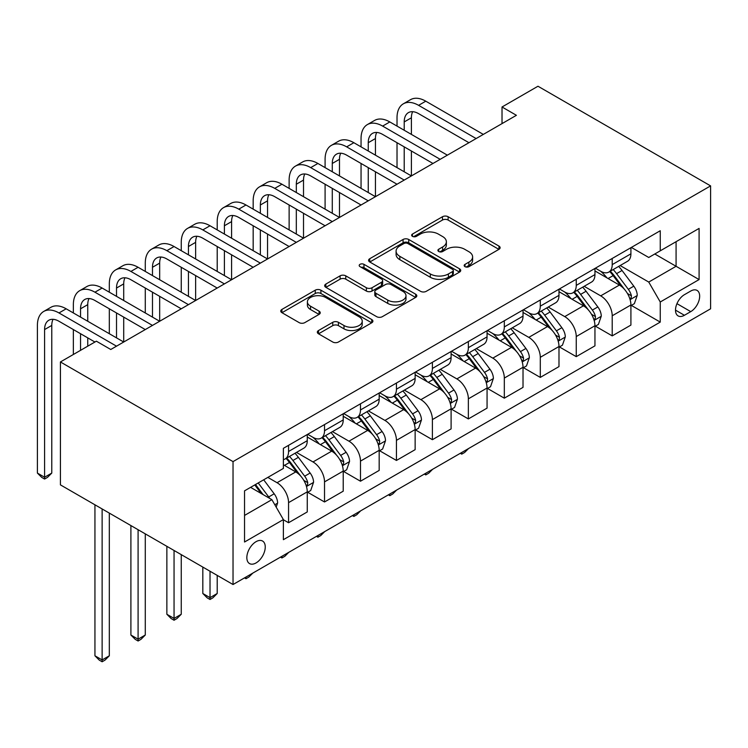 <?xml version="1.0" encoding="UTF-8"?>
<svg xmlns="http://www.w3.org/2000/svg" width="748" height="748" viewBox="0 0 748 748"><rect width="100%" height="100%" fill="white"/><g stroke="black" fill="none" stroke-linecap="round" stroke-linejoin="round"><path stroke-width="1.12" d="M464.994 266.662A2.796 1.618 0 0 0 468.949 266.662L498.953 249.336A3.992 2.309 0 0 0 500.122 247.71A3.992 2.309 0 0 0 498.953 246.083L448.117 216.733A3.992 2.309 0 0 0 442.47 216.733L412.466 234.059A2.796 1.618 0 0 0 411.652 235.199A2.796 1.618 0 0 0 412.466 236.34A2.796 1.618 0 0 0 416.421 236.34L420.301 234.096A12.781 7.377 0 0 1 438.375 234.096L442.61 236.546A12.781 7.377 0 0 1 446.36 241.763A12.781 7.377 0 0 1 442.61 246.98L438.73 249.215A2.796 1.618 0 0 0 437.907 250.356A2.796 1.618 0 0 0 438.73 251.506A2.796 1.618 0 0 0 442.685 251.506L446.565 249.262A12.781 7.377 0 0 1 464.639 249.262L468.874 251.702A12.781 7.377 0 0 1 472.614 256.919A12.781 7.377 0 0 1 468.874 262.137L464.994 264.381A2.796 1.618 0 0 0 464.171 265.521A2.796 1.618 0 0 0 464.994 266.662L464.994 264.381M256.05 562.935A13.015 7.517 120 0 0 264.549 551.463A13.015 7.517 120 0 0 262.557 541.028A13.015 7.517 120 0 0 256.05 541.674A13.015 7.517 120 0 0 247.541 553.146A13.015 7.517 120 0 0 249.533 563.581A13.015 7.517 120 0 0 256.05 562.935M318.498 330.532A3.992 2.309 0 0 0 317.33 332.159A3.992 2.309 0 0 0 318.498 333.795L332.767 342.023A3.992 2.309 0 0 0 338.414 342.023L371.728 322.79A3.992 2.309 0 0 0 372.906 321.154A3.992 2.309 0 0 0 371.728 319.527L320.901 290.177A3.992 2.309 0 0 0 315.254 290.177L281.931 309.42A3.992 2.309 0 0 0 280.762 311.046A3.992 2.309 0 0 0 281.931 312.683L299.163 322.622A3.992 2.309 0 0 0 304.81 322.622L319.069 314.394A3.992 2.309 0 0 0 320.238 312.757A3.992 2.309 0 0 0 319.069 311.131L310.523 306.203A10.687 6.171 0 0 1 307.4 301.837A10.687 6.171 0 0 1 313.992 296.143A10.687 6.171 0 0 1 325.632 297.48L359.096 316.797A10.687 6.171 0 0 1 362.228 321.154A10.687 6.171 0 0 1 355.627 326.857A10.687 6.171 0 0 1 343.986 325.52L338.414 322.304A3.992 2.309 0 0 0 332.767 322.304L318.498 330.532L318.498 333.795M710.6 185.887L537.98 86.235L502.02 106.992L516.41 115.304L110.76 349.494L96.38 341.191L60.42 361.957L233.03 461.61L710.6 185.887L710.6 308.802L233.03 584.525L233.03 461.61M420.582 291.327A3.992 2.309 0 0 0 426.229 291.327L459.553 272.085A3.992 2.309 0 0 0 460.721 270.458A3.992 2.309 0 0 0 459.553 268.822L408.726 239.482A3.992 2.309 0 0 0 403.079 239.482L369.755 258.714A3.992 2.309 0 0 0 368.586 260.341A3.992 2.309 0 0 0 369.755 261.978L420.582 291.327M361.134 267.27A2.796 1.618 0 0 1 363.967 267.662L363.967 264.343L415.645 294.179A3.992 2.309 0 0 1 416.814 295.806A3.992 2.309 0 0 1 415.645 297.433L382.322 316.675A3.992 2.309 0 0 1 376.674 316.675L325.848 287.326L325.848 284.072A3.992 2.309 0 0 0 324.679 285.699A3.992 2.309 0 0 0 325.848 287.326M325.848 284.072L340.106 275.834A3.992 2.309 0 0 1 345.754 275.834L366.37 287.737A3.992 2.309 0 0 0 372.018 287.737L381.471 282.276A3.992 2.309 0 0 0 382.649 280.64A3.992 2.309 0 0 0 381.471 279.013L360.012 266.625A2.796 1.618 0 0 1 359.199 265.484A2.796 1.618 0 0 1 360.919 263.988A2.796 1.618 0 0 1 363.967 264.343M690.75 291.037L684.42 294.684A12.613 7.284 120 0 0 676.183 305.801A12.613 7.284 120 0 0 678.118 315.908A12.613 7.284 120 0 0 684.42 315.282L690.75 311.626A12.613 7.284 120 0 0 698.987 300.518A12.613 7.284 120 0 0 697.052 290.411A12.613 7.284 120 0 0 690.75 291.037M631.34 247.429L648.75 257.48L660.25 250.832L660.25 230.739L283.38 448.323L283.38 468.426L244.54 490.847L244.54 542.01L283.38 519.58L283.38 539.682L660.25 322.098L660.25 301.996L648.75 282.061L620.139 265.549M660.25 250.832L699.09 228.411L699.09 279.574L660.25 301.996M60.42 361.957L60.42 484.872L233.03 584.525M502.02 106.992L502.02 123.607M654.79 253.993L676.08 266.288L676.08 241.698L699.09 228.411M648.75 282.061L676.08 266.288L699.09 279.574M244.54 515.428L271.87 499.655L250.58 487.359M283.38 519.748L288.56 522.74L288.56 502.637A16.278 9.397 -120 0 0 277.05 482.712L267.84 477.392M288.56 522.74L307.26 511.941L307.26 491.847A16.278 9.397 -120 0 0 295.75 471.913L283.38 464.77M307.69 492.259L324.52 501.973L324.52 481.88A16.278 9.397 -120 0 0 313.01 461.946L296.489 452.409M324.52 501.973L343.22 491.184L343.22 471.081A16.278 9.397 -120 0 0 331.71 451.147L307.26 437.028M343.65 471.502L360.48 481.216L360.48 461.114A16.278 9.397 -120 0 0 348.97 441.189L332.449 431.643M360.48 481.216L379.18 470.417L379.18 450.324A16.278 9.397 -120 0 0 367.67 430.39L343.22 416.271M379.61 450.735L396.44 460.45L396.44 440.357A16.278 9.397 -120 0 0 384.93 420.423L368.409 410.886M396.44 460.45L415.14 449.66L415.14 429.558A16.278 9.397 -120 0 0 403.63 409.624L379.18 395.505M415.57 429.978L432.4 439.693L432.4 419.591A16.278 9.397 -120 0 0 420.89 399.656L404.369 390.119M432.4 439.693L451.1 428.894L451.1 408.801A16.278 9.397 -120 0 0 439.59 388.866L415.14 374.748M451.53 409.212L468.36 418.927L468.36 398.834A16.278 9.397 -120 0 0 456.86 378.899L440.329 369.362M468.36 418.927L487.06 408.127L487.06 388.034A16.278 9.397 -120 0 0 475.56 368.1L451.1 353.982M487.49 388.446L504.32 398.17L504.32 378.067A16.278 9.397 -120 0 0 492.82 358.133L476.298 348.596M504.32 398.17L523.02 387.371L523.02 367.268A16.278 9.397 -120 0 0 511.52 347.343L487.06 333.225M523.46 367.689L540.29 377.403L540.29 357.31A16.278 9.397 -120 0 0 528.78 337.376L512.258 327.839M540.29 377.403L558.99 366.604L558.99 346.511A16.278 9.397 -120 0 0 547.48 326.577L523.02 312.458M559.42 346.922L576.25 356.646L576.25 336.544A16.278 9.397 -120 0 0 564.74 316.61L548.219 307.073M576.25 356.646L594.95 345.847L594.95 325.745A16.278 9.397 -120 0 0 583.44 305.82L558.99 291.701M595.38 326.165L612.21 335.88L612.21 315.778A16.278 9.397 -120 0 0 600.7 295.853L584.179 286.306M612.21 335.88L630.91 325.081L630.91 304.988A16.278 9.397 -120 0 0 619.4 285.053L594.95 270.935M595.38 268.195L600.7 271.262A16.278 9.397 -120 0 0 608.835 272.076A16.278 9.397 -120 0 0 612.21 264.624L612.21 258.481M559.42 288.952L564.74 292.029A16.278 9.397 -120 0 0 572.875 292.833A16.278 9.397 -120 0 0 576.25 285.381L576.25 279.238M523.46 309.719L528.78 312.795A16.278 9.397 -120 0 0 536.914 313.599A16.278 9.397 -120 0 0 540.29 306.147L540.29 300.004M487.49 330.476L492.82 333.552A16.278 9.397 -120 0 0 500.954 334.356A16.278 9.397 -120 0 0 504.32 326.913L504.32 320.761M451.53 351.242L456.86 354.318A16.278 9.397 -120 0 0 464.994 355.122A16.278 9.397 -120 0 0 468.36 347.67L468.36 341.527M415.57 372.008L420.89 375.075A16.278 9.397 -120 0 0 429.034 375.879A16.278 9.397 -120 0 0 432.4 368.437L432.4 362.284M379.61 392.765L384.93 395.842A16.278 9.397 -120 0 0 393.074 396.646A16.278 9.397 -120 0 0 396.44 389.194L396.44 383.051M343.65 413.532L348.97 416.599A16.278 9.397 -120 0 0 357.105 417.412A16.278 9.397 -120 0 0 360.48 409.96L360.48 403.808M307.69 434.289L313.01 437.365A16.278 9.397 -120 0 0 321.144 438.169A16.278 9.397 -120 0 0 324.52 430.717L324.52 424.574M631.34 305.399L660.25 322.098M608.835 272.076L627.535 261.276A16.278 9.397 -120 0 0 630.91 253.824L630.91 247.681M572.875 292.833L591.575 282.043A16.278 9.397 -120 0 0 594.95 274.591L594.95 268.439M536.914 313.599L555.614 302.8A16.278 9.397 -120 0 0 558.99 295.348L558.99 289.205M500.954 334.356L519.654 323.566A16.278 9.397 -120 0 0 523.02 316.114L523.02 309.971M464.994 355.122L483.694 344.323A16.278 9.397 -120 0 0 487.06 336.871L487.06 330.728M429.034 375.879L447.734 365.089A16.278 9.397 -120 0 0 451.1 357.638L451.1 351.495M393.074 396.646L411.774 385.846A16.278 9.397 -120 0 0 415.14 378.404L415.14 372.252M357.105 417.412L375.805 406.613A16.278 9.397 -120 0 0 379.18 399.161L379.18 393.018M321.144 438.169L339.844 427.37A16.278 9.397 -120 0 0 343.22 419.927L343.22 413.775M283.38 459.59A16.278 9.397 -120 0 0 285.184 458.935L303.884 448.136A16.278 9.397 -120 0 0 307.26 440.684L307.26 434.541M285.184 458.935A16.278 9.397 -120 0 0 288.56 451.483L288.56 445.341M271.87 499.655L283.38 519.58M466.107 267.055L468.874 265.465A12.781 7.377 0 0 0 472.614 260.248L472.614 256.919M446.36 241.763L446.36 245.082A12.781 7.377 0 0 1 442.61 250.299L439.843 251.898M498.897 249.374L448.117 220.052A3.992 2.309 0 0 0 442.47 220.052L413.588 236.733M459.506 272.113L408.726 242.801A3.992 2.309 0 0 0 403.079 242.801L369.811 262.006M452.493 271.599A2.796 1.618 0 0 0 453.316 270.458A2.796 1.618 0 0 0 452.493 269.317L407.875 243.549A2.796 1.618 0 0 0 403.929 243.549L399.834 245.914A12.781 7.377 0 0 0 396.085 251.132A12.781 7.377 0 0 0 399.834 256.349L430.324 273.955A12.781 7.377 0 0 0 448.398 273.955L452.493 271.599L452.493 274.918A2.796 1.618 0 0 0 453.316 273.777L453.316 270.458M396.085 251.132L396.085 254.46A12.781 7.377 0 0 0 399.834 259.678L399.834 256.349M452.493 274.918L448.398 277.284A12.781 7.377 0 0 1 430.324 277.284L399.834 259.678M325.894 287.363L340.106 279.154L340.106 275.834M382.649 280.64L382.649 283.969A3.992 2.309 0 0 1 381.471 285.596L372.018 291.056A3.992 2.309 0 0 1 366.37 291.056L345.754 279.154A3.992 2.309 0 0 0 340.106 279.154M363.967 267.662L415.589 297.47M387.754 300.088A10.687 6.171 0 0 0 399.404 301.425A10.687 6.171 0 0 0 405.996 295.722A10.687 6.171 0 0 0 402.863 291.365L391.073 284.558A3.992 2.309 0 0 0 385.426 284.558L375.973 290.018A3.992 2.309 0 0 0 374.795 291.645A3.992 2.309 0 0 0 375.973 293.281L387.754 300.088L387.754 303.408A10.687 6.171 0 0 0 399.404 304.745A10.687 6.171 0 0 0 405.996 299.05L405.996 295.722M374.795 291.645L374.795 294.974A3.992 2.309 0 0 0 375.973 296.601L375.973 293.281M387.754 303.408L375.973 296.601M362.228 321.154L362.228 324.482A10.687 6.171 0 0 1 355.627 330.177A10.687 6.171 0 0 1 343.986 328.839L338.414 325.623A3.992 2.309 0 0 0 332.767 325.623L318.555 333.823M307.4 301.837L307.4 305.165A10.687 6.171 0 0 0 310.523 309.522L310.523 306.203M319.013 314.422L310.523 309.522M371.681 322.818L320.901 293.506A3.992 2.309 0 0 0 315.254 293.506L281.987 312.711M630.91 305.651L634.36 303.66L637.24 295.348A10.781 6.227 -120 0 0 633.799 286.166L622.046 270.477A31.126 17.971 -120 0 0 618.643 266.41M606.955 277.863A31.126 17.971 -120 0 0 600.579 271.197M629.928 299.05L631.181 297.695L631.415 295.806A10.781 6.227 -120 0 0 628.329 289.326L616.576 273.637A31.126 17.971 -120 0 0 613.182 269.57M610.284 271.244A25.834 14.913 60 0 1 614.519 276.059L624.468 289.336M609.723 271.561A31.126 17.971 60 0 1 613.126 275.629L620.934 286.063M468.557 448.548L464.62 452.484L461.75 454.148L460.301 453.316M461.75 452.484L461.75 454.148M397.02 126.094L397.02 117.791A30.518 17.615 60 0 1 403.331 103.822L410.53 99.671A30.518 17.615 60 0 1 425.78 101.186L483.32 134.406M403.331 103.822A30.518 17.615 60 0 1 418.59 105.337L476.13 138.558M468.94 142.709L418.59 113.64A20.346 11.744 -120 0 0 408.417 112.63A20.346 11.744 -120 0 0 404.21 121.943L404.21 130.246M412.672 111.695A20.346 11.744 -120 0 0 411.4 117.791L411.4 134.406M404.21 146.86L404.21 171.778M411.4 151.012L411.4 175.93L353.86 142.709L346.67 146.86L404.21 180.081M397.02 167.617L397.02 142.709M594.95 326.409L598.4 324.417L601.28 316.114A10.781 6.227 -120 0 0 597.839 306.932L586.077 291.243A31.126 17.971 -120 0 0 582.683 287.176M570.995 298.63A31.126 17.971 -120 0 0 564.618 291.963M593.968 319.807L595.221 318.452L595.455 316.572A10.781 6.227 -120 0 0 592.369 310.083L580.616 294.394A31.126 17.971 -120 0 0 577.222 290.327M574.324 292.001A25.834 14.913 60 0 1 578.559 296.825L588.508 310.102M573.763 292.318A31.126 17.971 60 0 1 577.166 296.386L584.973 306.82M432.596 469.314L428.66 473.25L425.78 474.905L424.34 474.073M425.78 473.241L425.78 474.905M558.99 347.175L562.44 345.183L565.31 336.871A10.781 6.227 -120 0 0 561.87 327.699L550.117 312A31.126 17.971 -120 0 0 546.723 307.933M535.035 319.396A31.126 17.971 -120 0 0 528.658 312.72M558.008 340.574L559.261 339.218L559.495 337.339A10.781 6.227 -120 0 0 556.409 330.85L544.656 315.16A31.126 17.971 -120 0 0 541.253 311.093M538.364 312.767A25.834 14.913 60 0 1 542.599 317.582L552.548 330.868M537.803 313.085A31.126 17.971 60 0 1 541.197 317.152L549.013 327.587M396.627 490.071L392.7 494.007L389.82 495.672L388.38 494.839M389.82 494.007L389.82 495.672M523.02 367.932L526.48 365.94L529.35 357.638A10.781 6.227 -120 0 0 525.909 348.456L514.157 332.767A31.126 17.971 -120 0 0 510.762 328.699M499.066 340.153A31.126 17.971 -120 0 0 492.698 333.486M522.039 361.331L523.291 359.975L523.535 358.096A10.781 6.227 -120 0 0 520.449 351.616L508.687 335.917A31.126 17.971 -120 0 0 505.293 331.85M502.394 333.524A25.834 14.913 60 0 1 506.639 338.348L516.587 351.625M501.843 333.851A31.126 17.971 60 0 1 505.237 337.918L513.053 348.344M360.667 510.837L356.74 514.774L353.86 516.429L352.42 515.596M353.86 514.764L353.86 516.429M361.05 146.86L361.05 138.558A30.518 17.615 60 0 1 367.371 124.589L374.57 120.437A30.518 17.615 60 0 1 389.82 121.943L447.36 155.163M367.371 124.589A30.518 17.615 60 0 1 382.63 126.094L440.17 159.315M432.98 163.466L382.63 134.406A20.346 11.744 -120 0 0 372.457 133.396A20.346 11.744 -120 0 0 368.25 142.709L368.25 151.012M376.712 132.452A20.346 11.744 -120 0 0 375.44 138.558L375.44 155.163M368.25 167.617L368.25 192.535M375.44 171.778L375.44 196.687L317.9 163.466L310.71 167.617L368.25 200.838M361.05 188.384L361.05 163.466M397.02 184.232L346.67 155.163A20.346 11.744 -120 0 0 336.497 154.153A20.346 11.744 -120 0 0 332.28 163.466L332.28 171.778M340.751 153.218A20.346 11.744 -120 0 0 339.48 159.315L339.48 175.93M332.28 188.384L332.28 213.302M339.48 192.535L339.48 217.453L281.94 184.232L274.75 188.384L332.28 221.604M325.09 209.15L325.09 184.232M325.09 167.617L325.09 159.315A30.518 17.615 60 0 1 331.411 145.346A30.518 17.615 60 0 1 346.67 146.86M331.411 145.346L338.601 141.194A30.518 17.615 60 0 1 353.86 142.709M361.05 204.989L310.71 175.93A20.346 11.744 -120 0 0 300.537 174.92A20.346 11.744 -120 0 0 296.32 184.232L296.32 192.535M304.791 173.985A20.346 11.744 -120 0 0 303.52 180.081L303.52 196.687M296.32 209.15L296.32 234.059M303.52 213.302L303.52 238.21L245.98 204.989L238.78 209.15L296.32 242.361M289.13 229.907L289.13 204.989M289.13 188.384L289.13 180.081A30.518 17.615 60 0 1 295.451 166.112A30.518 17.615 60 0 1 310.71 167.617M295.451 166.112L302.641 161.961A30.518 17.615 60 0 1 317.9 163.466M487.06 388.698L490.52 386.707L493.39 378.404A10.781 6.227 -120 0 0 489.949 369.222L478.196 353.524A31.126 17.971 -120 0 0 474.802 349.456M463.106 360.919A31.126 17.971 -120 0 0 456.738 354.243M486.078 382.097L487.331 380.741L487.574 378.862A10.781 6.227 -120 0 0 484.489 372.373L472.727 356.684A31.126 17.971 -120 0 0 469.333 352.617M466.434 354.29A25.834 14.913 60 0 1 470.679 359.105L480.627 372.392M465.882 354.608A31.126 17.971 60 0 1 469.276 358.675L477.093 369.11M324.707 531.604L320.78 535.531L317.9 537.195L316.46 536.363M317.9 535.531L317.9 537.195M325.09 225.756L274.75 196.687A20.346 11.744 -120 0 0 264.577 195.677A20.346 11.744 -120 0 0 260.36 204.989L260.36 213.302M268.831 194.742A20.346 11.744 -120 0 0 267.55 200.838L267.55 217.453M260.36 229.907L260.36 254.825M267.55 234.059L267.55 258.976L210.02 225.756L202.82 229.907L260.36 263.128M253.17 250.674L253.17 225.756M253.17 209.15L253.17 200.838A30.518 17.615 60 0 1 259.491 186.869A30.518 17.615 60 0 1 274.75 188.384M259.491 186.869L266.681 182.718A30.518 17.615 60 0 1 281.94 184.232M451.1 409.465L454.55 407.464L457.43 399.161A10.781 6.227 -120 0 0 453.989 389.979L442.236 374.29A31.126 17.971 -120 0 0 438.842 370.223M427.145 381.676A31.126 17.971 -120 0 0 420.778 375.01M450.118 402.854L451.371 401.498L451.605 399.619A10.781 6.227 -120 0 0 448.519 393.139L436.767 377.441A31.126 17.971 -120 0 0 433.373 373.374M430.474 375.047A25.834 14.913 60 0 1 434.719 379.872L444.667 393.149M429.922 375.374A31.126 17.971 60 0 1 433.316 379.442L441.133 389.867M288.747 552.361L284.82 556.297L281.94 557.952L280.5 557.12M281.94 556.288L281.94 557.952M415.14 430.222L418.59 428.23L421.47 419.927A10.781 6.227 -120 0 0 418.029 410.746L406.276 395.047A31.126 17.971 -120 0 0 402.873 390.98M391.185 402.443A31.126 17.971 -120 0 0 384.818 395.776M414.158 423.62L415.411 422.265L415.645 420.385A10.781 6.227 -120 0 0 412.559 413.896L400.806 398.207A31.126 17.971 -120 0 0 397.412 394.14M394.514 395.814A25.834 14.913 60 0 1 398.759 400.638L408.698 413.915M393.962 396.131A31.126 17.971 60 0 1 397.356 400.199L405.173 410.633M252.787 573.127L248.85 577.054L245.98 578.718L244.54 577.886M245.98 577.054L245.98 578.718M379.18 450.988L382.63 448.996L385.51 440.684A10.781 6.227 -120 0 0 382.069 431.502L370.307 415.813A31.126 17.971 -120 0 0 366.913 411.746M355.225 423.2A31.126 17.971 -120 0 0 348.849 416.533M378.198 444.377L379.451 443.031L379.685 441.142A10.781 6.227 -120 0 0 376.599 434.663L364.846 418.974A31.126 17.971 -120 0 0 361.452 414.906M358.554 416.571A25.834 14.913 60 0 1 362.789 421.395L372.738 434.672M357.993 416.898A31.126 17.971 60 0 1 361.396 420.965L369.203 431.39M210.02 571.238L210.02 597.652L217.21 593.501L217.21 575.39M217.21 593.501L212.89 597.82L210.02 599.485L207.14 597.82L202.82 593.501L202.82 567.087M202.82 593.501L210.02 597.652L210.02 599.485M343.22 471.745L346.67 469.753L349.54 461.451A10.781 6.227 -120 0 0 346.109 452.269L334.347 436.58A31.126 17.971 -120 0 0 330.953 432.512M319.265 443.966A31.126 17.971 -120 0 0 312.888 437.3M342.238 465.144L343.491 463.788L343.725 461.909A10.781 6.227 -120 0 0 340.639 455.42L328.886 439.731A31.126 17.971 -120 0 0 325.483 435.663M322.594 437.337A25.834 14.913 60 0 1 326.829 442.161L336.778 455.439M322.033 437.655A31.126 17.971 60 0 1 325.427 441.722L333.243 452.157M174.05 550.481L174.05 618.418L181.25 614.267L181.25 554.633M181.25 614.267L176.93 618.577L174.05 620.242L171.18 618.577L166.86 614.267L166.86 546.33M166.86 614.267L174.05 618.418L174.05 620.242M307.26 492.511L310.71 490.52L313.58 482.208A10.781 6.227 -120 0 0 310.139 473.026L298.387 457.337A31.126 17.971 -120 0 0 294.993 453.269M306.269 485.91L307.531 484.554L307.765 482.675A10.781 6.227 -120 0 0 304.679 476.186L292.926 460.497A31.126 17.971 -120 0 0 289.523 456.43M286.634 458.103A25.834 14.913 60 0 1 290.869 462.919L300.818 476.196M286.073 458.421A31.126 17.971 60 0 1 289.467 462.488L297.283 472.923M138.09 529.715L138.09 639.175L145.28 635.024L145.28 533.866M145.28 635.024L140.97 639.344L138.09 641.008L135.22 639.344L130.9 635.024L130.9 525.564M130.9 635.024L138.09 639.175L138.09 641.008M289.13 246.522L238.78 217.453A20.346 11.744 -120 0 0 228.617 216.443A20.346 11.744 -120 0 0 224.4 225.756L224.4 234.059M232.862 215.508A20.346 11.744 -120 0 0 231.59 221.604L231.59 238.21M224.4 250.674L224.4 275.582M231.59 254.825L231.59 279.733L174.05 246.522L166.86 250.674L224.4 283.894M217.21 271.431L217.21 246.522M217.21 229.907L217.21 221.604A30.518 17.615 60 0 1 223.53 207.635A30.518 17.615 60 0 1 238.78 209.15M223.53 207.635L230.721 203.484A30.518 17.615 60 0 1 245.98 204.989M253.17 267.279L202.82 238.21A20.346 11.744 -120 0 0 192.647 237.209A20.346 11.744 -120 0 0 188.44 246.522L188.44 254.825M196.902 236.265A20.346 11.744 -120 0 0 195.63 242.361L195.63 258.976M188.44 271.431L188.44 296.348M195.63 275.582L195.63 300.5L138.09 267.279L130.9 271.431L188.44 304.651M181.25 292.197L181.25 267.279M181.25 250.674L181.25 242.361A30.518 17.615 60 0 1 187.57 228.392A30.518 17.615 60 0 1 202.82 229.907M187.57 228.392L194.761 224.241A30.518 17.615 60 0 1 210.02 225.756M217.21 288.045L166.86 258.976A20.346 11.744 -120 0 0 156.687 257.966A20.346 11.744 -120 0 0 152.48 267.279L152.48 275.582M160.942 257.031A20.346 11.744 -120 0 0 159.67 263.128L159.67 279.733M152.48 292.197L152.48 317.105M159.67 296.348L159.67 321.266L102.13 288.045L94.94 292.197L152.48 325.417M145.28 312.954L145.28 288.045M145.28 271.431L145.28 263.128A30.518 17.615 60 0 1 151.601 249.159A30.518 17.615 60 0 1 166.86 250.674M151.601 249.159L158.8 245.007A30.518 17.615 60 0 1 174.05 246.522M181.25 308.802L130.9 279.733A20.346 11.744 -120 0 0 120.727 278.733A20.346 11.744 -120 0 0 116.52 288.045L116.52 296.348M124.981 277.789A20.346 11.744 -120 0 0 123.71 283.894L123.71 300.5M116.52 312.954L116.52 337.872M123.71 317.105L123.71 342.023L66.17 308.802L58.98 312.954L116.52 346.174M109.32 333.72L109.32 308.802M109.32 292.197L109.32 283.894A30.518 17.615 60 0 1 115.641 269.925A30.518 17.615 60 0 1 130.9 271.431M115.641 269.925L122.831 265.764A30.518 17.615 60 0 1 138.09 267.279M145.28 329.569L94.94 300.5A20.346 11.744 -120 0 0 84.767 299.49A20.346 11.744 -120 0 0 80.55 308.802L80.55 317.105M89.021 298.555A20.346 11.744 -120 0 0 87.75 304.651L87.75 321.266M80.55 333.72L80.55 350.326M87.75 337.872L87.75 346.174M73.36 354.477L73.36 329.569M73.36 312.954L73.36 304.651A30.518 17.615 60 0 1 79.681 290.682A30.518 17.615 60 0 1 94.94 292.197M79.681 290.682L86.871 286.531A30.518 17.615 60 0 1 102.13 288.045M276.18 507.125L277.62 502.974A10.781 6.227 -120 0 0 274.179 493.792L263.689 479.786M269.691 498.392A10.781 6.227 -120 0 0 268.719 496.953L258.228 482.946M255.526 484.508L263.062 494.568M254.769 484.938L261.164 493.474M102.13 508.958L102.13 659.942L109.32 655.79L109.32 513.109M109.32 655.79L105.01 660.11L102.13 661.765L99.25 660.11L94.94 655.79L94.94 504.797M94.94 655.79L102.13 659.942L102.13 661.765M94.94 342.023L58.98 321.266A20.346 11.744 -120 0 0 48.807 320.256A20.346 11.744 -120 0 0 44.59 329.569L44.59 477.233L51.78 473.082L51.78 325.417L44.59 329.569M53.061 319.312A20.346 11.744 -120 0 0 51.78 325.417M51.78 473.082L47.47 477.392L44.59 479.057L41.72 477.392L37.4 473.082L37.4 325.417A30.518 17.615 60 0 1 43.721 311.449A30.518 17.615 60 0 1 58.98 312.954M43.721 311.449L50.911 307.297A30.518 17.615 60 0 1 66.17 308.802M37.4 473.082L44.59 477.233L44.59 479.057M277.05 482.712L295.75 471.913M313.01 461.946L331.71 451.147M348.97 441.189L367.67 430.39M384.93 420.423L403.63 409.624M420.89 399.656L439.59 388.866M456.86 378.899L475.56 368.1M492.82 358.133L511.52 347.343M528.78 337.376L547.48 326.577M564.74 316.61L583.44 305.82M600.7 295.853L619.4 285.053M612.21 264.624L630.91 253.824M612.21 315.778L630.91 304.988M576.25 336.544L594.95 325.745M576.25 285.381L594.95 274.591M540.29 357.31L558.99 346.511M540.29 306.147L558.99 295.348M504.32 378.067L523.02 367.268M504.32 326.913L523.02 316.114M468.36 398.834L487.06 388.034M468.36 347.67L487.06 336.871M432.4 419.591L451.1 408.801M432.4 368.437L451.1 357.638M396.44 440.357L415.14 429.558M396.44 389.194L415.14 378.404M360.48 461.114L379.18 450.324M360.48 409.96L379.18 399.161M324.52 481.88L343.22 471.081M324.52 430.717L343.22 419.927M288.56 502.637L307.26 491.847M288.56 451.483L307.26 440.684M676.949 303.66L690.75 311.626M675.5 310.13L684.42 315.282M468.874 265.465L468.874 262.137M438.73 251.506L438.73 249.215M442.61 250.299L442.61 246.98M412.466 236.34L412.466 234.059M442.47 220.052L442.47 216.733M448.117 220.052L448.117 216.733M498.953 249.336L498.953 246.083M369.755 261.978L369.755 258.714M403.079 242.801L403.079 239.482M408.726 242.801L408.726 239.482M459.553 272.085L459.553 268.822M430.324 277.284L430.324 273.955M448.398 277.284L448.398 273.955M345.754 279.154L345.754 275.834M366.37 291.056L366.37 287.737M372.018 291.056L372.018 287.737M381.471 285.596L381.471 282.276M415.645 297.433L415.645 294.179M332.767 325.623L332.767 322.304M338.414 325.623L338.414 322.304M343.986 328.839L343.986 325.52M319.069 314.394L319.069 311.131M281.931 312.683L281.931 309.42M315.254 293.506L315.254 290.177M320.901 293.506L320.901 290.177M371.728 322.79L371.728 319.527M630.106 299.639L637.165 295.563M616.576 273.637L622.046 270.477M608.096 278.527L613.126 275.629M628.329 289.326L633.799 286.166M627.479 293.534L631.415 295.806M425.78 101.186L418.59 105.337M411.4 117.791L404.21 121.943M594.146 320.396L601.205 316.32M580.616 294.394L586.077 291.243M572.136 299.294L577.166 296.386M592.369 310.083L597.839 306.932M591.518 314.3L595.455 316.572M558.176 341.163L565.245 337.086M544.656 315.16L550.117 312M536.176 320.051L541.197 317.152M556.409 330.85L561.87 327.699M555.549 335.057L559.495 337.339M522.216 361.92L529.285 357.843M508.687 335.917L514.157 332.767M500.216 340.817L505.237 337.918M520.449 351.616L525.909 348.456M519.589 355.824L523.535 358.096M389.82 121.943L382.63 126.094M375.44 138.558L368.25 142.709M339.48 159.315L332.28 163.466M303.52 180.081L296.32 184.232M486.256 382.686L493.325 378.61M472.727 356.684L478.196 353.524M464.256 361.574L469.276 358.675M484.489 372.373L489.949 369.222M483.629 376.581L487.574 378.862M267.55 200.838L260.36 204.989M450.296 403.453L457.355 399.367M436.767 377.441L442.236 374.29M428.295 382.34L433.316 379.442M448.519 393.139L453.989 389.979M447.669 397.347L451.605 399.619M414.336 424.209L421.395 420.133M400.806 398.207L406.276 395.047M392.326 403.097L397.356 400.199M412.559 413.896L418.029 410.746M411.709 418.113L415.645 420.385M378.376 444.976L385.435 440.899M364.846 418.974L370.307 415.813M356.366 423.864L361.396 420.965M376.599 434.663L382.069 431.502M375.748 438.87L379.685 441.142M342.416 465.733L349.475 461.656M328.886 439.731L334.347 436.58M320.406 444.63L325.427 441.722M340.639 455.42L346.109 452.269M339.788 459.637L343.725 461.909M306.446 486.499L313.515 482.423M292.926 460.497L298.387 457.337M284.446 465.387L289.467 462.488M304.679 476.186L310.139 473.026M303.819 480.394L307.765 482.675M231.59 221.604L224.4 225.756M195.63 242.361L188.44 246.522M159.67 263.128L152.48 267.279M123.71 283.894L116.52 288.045M87.75 304.651L80.55 308.802M274.815 504.76L277.555 503.18M268.719 496.953L274.179 493.792"/></g></svg>
